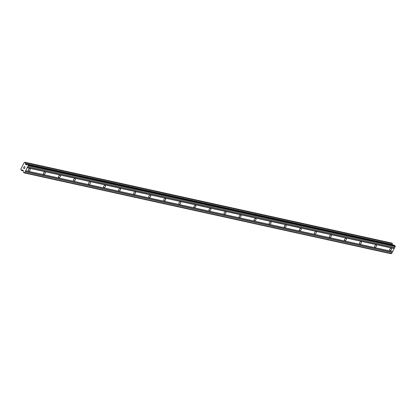 <?xml version="1.0" encoding="UTF-8"?>
<svg xmlns="http://www.w3.org/2000/svg" width="416" height="416" viewBox="0 0 416 416"><rect width="100%" height="100%" fill="white"/><g stroke="black" fill="none" stroke-linecap="round" stroke-linejoin="round"><path stroke-width="0.62" d="M29.812 168.818A1.206 0.806 -48.4 0 1 30.072 168.948A1.206 0.806 -48.4 0 1 30.009 170.217A1.206 0.806 -48.4 0 1 28.735 170.882A1.206 0.806 -48.4 0 1 28.47 170.752A1.206 0.806 -48.4 0 1 28.532 169.484A1.206 0.806 -48.4 0 1 29.812 168.818M44.866 172.136A1.206 0.806 -48.4 0 1 45.126 172.266A1.206 0.806 -48.4 0 1 45.063 173.534A1.206 0.806 -48.4 0 1 43.789 174.2A1.206 0.806 -48.4 0 1 43.524 174.07A1.206 0.806 -48.4 0 1 43.592 172.801A1.206 0.806 -48.4 0 1 44.866 172.136M59.92 175.453A1.206 0.806 -48.4 0 1 60.18 175.583A1.206 0.806 -48.4 0 1 60.117 176.852A1.206 0.806 -48.4 0 1 58.843 177.518A1.206 0.806 -48.4 0 1 58.583 177.388A1.206 0.806 -48.4 0 1 58.646 176.119A1.206 0.806 -48.4 0 1 59.92 175.453M74.974 178.771A1.206 0.806 -48.4 0 1 75.234 178.901A1.206 0.806 -48.4 0 1 75.171 180.17A1.206 0.806 -48.4 0 1 73.897 180.835A1.206 0.806 -48.4 0 1 73.637 180.705A1.206 0.806 -48.4 0 1 73.7 179.436A1.206 0.806 -48.4 0 1 74.974 178.771M90.028 182.083A1.206 0.806 -48.4 0 1 90.293 182.218A1.206 0.806 -48.4 0 1 90.23 183.487A1.206 0.806 -48.4 0 1 88.951 184.153A1.206 0.806 -48.4 0 1 88.691 184.023A1.206 0.806 -48.4 0 1 88.754 182.749A1.206 0.806 -48.4 0 1 90.028 182.083M105.082 185.401A1.206 0.806 -48.4 0 1 105.347 185.531A1.206 0.806 -48.4 0 1 105.284 186.805A1.206 0.806 -48.4 0 1 104.005 187.47A1.206 0.806 -48.4 0 1 103.745 187.335A1.206 0.806 -48.4 0 1 103.808 186.066A1.206 0.806 -48.4 0 1 105.082 185.401M120.136 188.718A1.206 0.806 -48.4 0 1 120.401 188.848A1.206 0.806 -48.4 0 1 120.338 190.117A1.206 0.806 -48.4 0 1 119.059 190.783A1.206 0.806 -48.4 0 1 118.799 190.653A1.206 0.806 -48.4 0 1 118.862 189.384A1.206 0.806 -48.4 0 1 120.136 188.718M135.19 192.036A1.206 0.806 -48.4 0 1 135.455 192.166A1.206 0.806 -48.4 0 1 135.392 193.435A1.206 0.806 -48.4 0 1 134.118 194.1A1.206 0.806 -48.4 0 1 133.853 193.97A1.206 0.806 -48.4 0 1 133.916 192.702A1.206 0.806 -48.4 0 1 135.19 192.036M150.249 195.354A1.206 0.806 -48.4 0 1 150.509 195.484A1.206 0.806 -48.4 0 1 150.446 196.752A1.206 0.806 -48.4 0 1 149.172 197.418A1.206 0.806 -48.4 0 1 148.907 197.288A1.206 0.806 -48.4 0 1 148.97 196.019A1.206 0.806 -48.4 0 1 150.249 195.354M165.303 198.671A1.206 0.806 -48.4 0 1 165.563 198.801A1.206 0.806 -48.4 0 1 165.5 200.07A1.206 0.806 -48.4 0 1 164.226 200.736A1.206 0.806 -48.4 0 1 163.961 200.606A1.206 0.806 -48.4 0 1 164.024 199.337A1.206 0.806 -48.4 0 1 165.303 198.671M180.357 201.984A1.206 0.806 -48.4 0 1 180.617 202.114A1.206 0.806 -48.4 0 1 180.554 203.388A1.206 0.806 -48.4 0 1 179.28 204.053A1.206 0.806 -48.4 0 1 179.015 203.918A1.206 0.806 -48.4 0 1 179.078 202.649A1.206 0.806 -48.4 0 1 180.357 201.984M195.411 205.301A1.206 0.806 -48.4 0 1 195.671 205.431A1.206 0.806 -48.4 0 1 195.608 206.7A1.206 0.806 -48.4 0 1 194.334 207.366A1.206 0.806 -48.4 0 1 194.074 207.236A1.206 0.806 -48.4 0 1 194.137 205.967A1.206 0.806 -48.4 0 1 195.411 205.301M210.465 208.619A1.206 0.806 -48.4 0 1 210.725 208.749A1.206 0.806 -48.4 0 1 210.662 210.018A1.206 0.806 -48.4 0 1 209.388 210.683A1.206 0.806 -48.4 0 1 209.128 210.553A1.206 0.806 -48.4 0 1 209.191 209.284A1.206 0.806 -48.4 0 1 210.465 208.619M225.519 211.936A1.206 0.806 -48.4 0 1 225.784 212.066A1.206 0.806 -48.4 0 1 225.716 213.335A1.206 0.806 -48.4 0 1 224.442 214.001A1.206 0.806 -48.4 0 1 224.182 213.871A1.206 0.806 -48.4 0 1 224.245 212.602A1.206 0.806 -48.4 0 1 225.519 211.936M240.573 215.254A1.206 0.806 -48.4 0 1 240.838 215.384A1.206 0.806 -48.4 0 1 240.776 216.653A1.206 0.806 -48.4 0 1 239.496 217.318A1.206 0.806 -48.4 0 1 239.236 217.188A1.206 0.806 -48.4 0 1 239.299 215.92A1.206 0.806 -48.4 0 1 240.573 215.254M255.627 218.566A1.206 0.806 -48.4 0 1 255.892 218.702A1.206 0.806 -48.4 0 1 255.83 219.97A1.206 0.806 -48.4 0 1 254.55 220.636A1.206 0.806 -48.4 0 1 254.29 220.506A1.206 0.806 -48.4 0 1 254.353 219.232A1.206 0.806 -48.4 0 1 255.627 218.566M270.681 221.884A1.206 0.806 -48.4 0 1 270.946 222.014A1.206 0.806 -48.4 0 1 270.884 223.288A1.206 0.806 -48.4 0 1 269.61 223.954A1.206 0.806 -48.4 0 1 269.344 223.818A1.206 0.806 -48.4 0 1 269.407 222.55A1.206 0.806 -48.4 0 1 270.681 221.884M285.735 225.202A1.206 0.806 -48.4 0 1 286 225.332A1.206 0.806 -48.4 0 1 285.938 226.6A1.206 0.806 -48.4 0 1 284.664 227.266A1.206 0.806 -48.4 0 1 284.398 227.136A1.206 0.806 -48.4 0 1 284.461 225.867A1.206 0.806 -48.4 0 1 285.735 225.202M300.794 228.519A1.206 0.806 -48.4 0 1 301.054 228.649A1.206 0.806 -48.4 0 1 300.992 229.918A1.206 0.806 -48.4 0 1 299.718 230.584A1.206 0.806 -48.4 0 1 299.452 230.454A1.206 0.806 -48.4 0 1 299.515 229.185A1.206 0.806 -48.4 0 1 300.794 228.519M315.848 231.837A1.206 0.806 -48.4 0 1 316.108 231.967A1.206 0.806 -48.4 0 1 316.046 233.236A1.206 0.806 -48.4 0 1 314.772 233.901A1.206 0.806 -48.4 0 1 314.506 233.771A1.206 0.806 -48.4 0 1 314.569 232.502A1.206 0.806 -48.4 0 1 315.848 231.837M330.902 235.154A1.206 0.806 -48.4 0 1 331.162 235.284A1.206 0.806 -48.4 0 1 331.1 236.553A1.206 0.806 -48.4 0 1 329.826 237.219A1.206 0.806 -48.4 0 1 329.56 237.089A1.206 0.806 -48.4 0 1 329.628 235.82A1.206 0.806 -48.4 0 1 330.902 235.154M345.956 238.467A1.206 0.806 -48.4 0 1 346.216 238.597A1.206 0.806 -48.4 0 1 346.154 239.871A1.206 0.806 -48.4 0 1 344.88 240.536A1.206 0.806 -48.4 0 1 344.62 240.401A1.206 0.806 -48.4 0 1 344.682 239.132A1.206 0.806 -48.4 0 1 345.956 238.467M361.01 241.784A1.206 0.806 -48.4 0 1 361.27 241.914A1.206 0.806 -48.4 0 1 361.208 243.183A1.206 0.806 -48.4 0 1 359.934 243.849A1.206 0.806 -48.4 0 1 359.674 243.719A1.206 0.806 -48.4 0 1 359.736 242.45A1.206 0.806 -48.4 0 1 361.01 241.784M376.064 245.102A1.206 0.806 -48.4 0 1 376.329 245.232A1.206 0.806 -48.4 0 1 376.267 246.501A1.206 0.806 -48.4 0 1 374.988 247.166A1.206 0.806 -48.4 0 1 374.728 247.036A1.206 0.806 -48.4 0 1 374.79 245.768A1.206 0.806 -48.4 0 1 376.064 245.102M391.118 248.42A1.206 0.806 -48.4 0 1 391.383 248.55A1.206 0.806 -48.4 0 1 391.321 249.818A1.206 0.806 -48.4 0 1 390.042 250.484A1.206 0.806 -48.4 0 1 389.782 250.354A1.206 0.806 -48.4 0 1 389.844 249.085A1.206 0.806 -48.4 0 1 391.118 248.42M24.154 172.9L23.504 172.323A0.4 0.281 102.4 0 1 23.4 172.078L23.291 170.773A0.4 0.281 -77.6 0 0 23.187 170.529L22.703 170.102A0.4 0.281 -77.6 0 0 22.495 170.05L22.152 170.154A0.66 0.458 -77.6 0 0 21.46 170.404L20.961 169.962A0.66 0.458 -77.6 0 0 20.857 169.042L24.258 162.51A0.66 0.458 -77.6 0 0 24.95 162.297L25.449 162.739A0.66 0.458 -77.6 0 0 25.522 163.67L25.579 164.128A0.4 0.281 -77.6 0 0 25.688 164.362L26.172 164.793A0.4 0.281 -77.6 0 0 26.385 164.83L27.357 164.476A0.4 0.281 102.4 0 1 27.565 164.518L28.215 165.095L28.246 165.781L24.653 172.682L24.154 172.9L391.108 253.744L391.607 253.526L395.2 246.626L395.174 245.939L394.519 245.362A0.4 0.281 -77.6 0 0 394.321 245.315M392.527 244.894L392.48 244.514A0.66 0.458 -77.6 0 1 392.402 243.584L391.945 243.105M23.618 167.955L23.941 168.236L23.618 167.955L23.894 167.268L23.525 167.986L23.894 167.268M23.941 168.236L24.118 167.892L23.941 168.236M24.118 167.892L24.315 168.568L23.993 168.282M24.315 168.568L24.643 167.934L24.315 168.568M24.643 167.934L24.326 168.698L23.52 167.986L24.326 168.698M24.367 166.681L24.346 166.405L24.367 166.681M24.357 166.39L25.116 167.185M392.506 251.602L25.548 170.758M392.631 251.56L25.678 170.716M392.09 252.398L25.137 171.558M392.101 252.574L25.147 171.73M391.607 253.526L24.653 172.682M22.953 170.321L22.204 170.16L22.963 170.331M23.301 170.856L21.419 170.44M392.392 243.469L25.438 162.625M392.501 244.582L25.548 163.738M27.279 164.502L25.579 164.128M26.926 164.632L25.688 164.362M395.174 245.939L28.215 165.095M395.2 246.626L28.246 165.781M394.706 247.572L27.752 166.728M394.576 247.619L27.622 166.78M394.16 248.42L27.206 167.575M394.181 248.586L27.222 167.742M23.296 170.804L21.46 170.404M24.653 162.599L24.253 162.51L24.653 162.599M25.012 162.256L391.966 243.1L25.033 162.266M392.402 243.584L25.449 162.739M392.48 244.514L25.522 163.67M394.519 245.362L27.565 164.518M22.974 170.342L22.173 170.165M23.301 170.862L21.393 170.446M24.664 162.594L24.237 162.5M394.425 245.31L27.472 164.466"/></g></svg>
